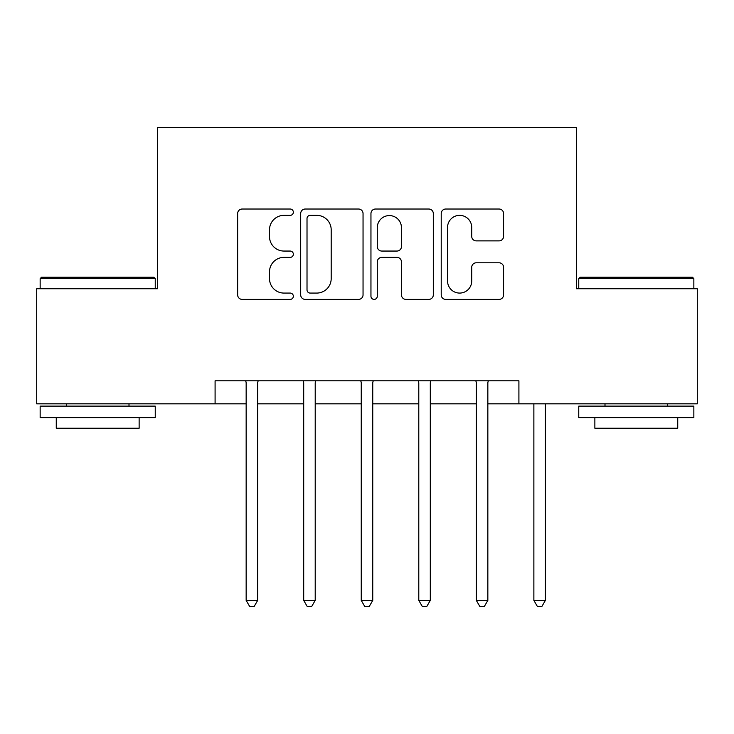 <?xml version="1.0" encoding="UTF-8"?>
<svg xmlns="http://www.w3.org/2000/svg" width="734" height="734" viewBox="0 0 734 734"><rect width="100%" height="100%" fill="white"/><g stroke="black" fill="none" stroke-linecap="round" stroke-linejoin="round"><path stroke-width="1.1" d="M293.343 212.19A3.165 3.165 0 0 0 290.187 209.025L242.174 209.025A4.514 4.514 0 0 0 237.651 213.548L237.651 294.884A4.514 4.514 0 0 0 242.174 299.399L290.187 299.399A3.165 3.165 0 0 0 293.343 296.242A3.165 3.165 0 0 0 290.187 293.077L283.966 293.077A14.46 14.46 0 0 1 269.506 278.617L269.506 271.837A14.46 14.46 0 0 1 283.966 257.377L290.187 257.377A3.165 3.165 0 0 0 293.343 254.212A3.165 3.165 0 0 0 290.187 251.056L283.966 251.056A14.46 14.46 0 0 1 269.506 236.596L269.506 229.815A14.46 14.46 0 0 1 283.966 215.356L290.187 215.356A3.165 3.165 0 0 0 293.343 212.19M499.056 240.88A4.514 4.514 0 0 0 503.579 236.366L503.579 213.548A4.514 4.514 0 0 0 499.056 209.025L445.74 209.025A4.514 4.514 0 0 0 441.217 213.548L441.217 294.884A4.514 4.514 0 0 0 445.74 299.399L499.056 299.399A4.514 4.514 0 0 0 503.579 294.884L503.579 267.323A4.514 4.514 0 0 0 499.056 262.8L476.238 262.8A4.514 4.514 0 0 0 471.723 267.323L471.723 280.984A12.083 12.083 0 0 1 459.631 293.077A12.083 12.083 0 0 1 447.547 280.984L447.547 227.439A12.083 12.083 0 0 1 459.631 215.356A12.083 12.083 0 0 1 471.723 227.439L471.723 236.366A4.514 4.514 0 0 0 476.238 240.88L499.056 240.88M215.09 403.828L36.7 403.828L36.7 288.737L157.544 288.737L157.544 127.615L576.456 127.615L576.456 288.737L697.3 288.737L697.3 403.828L518.91 403.828L518.91 380.808L215.09 380.808L215.09 403.828L246.156 403.828M363.046 213.548A4.514 4.514 0 0 0 358.531 209.025L305.206 209.025A4.514 4.514 0 0 0 300.692 213.548L300.692 294.884A4.514 4.514 0 0 0 305.206 299.399L358.531 299.399A4.514 4.514 0 0 0 363.046 294.884L363.046 213.548M375.469 209.025L428.794 209.025A4.514 4.514 0 0 1 433.308 213.548L433.308 294.884A4.514 4.514 0 0 1 428.794 299.399L405.975 299.399A4.514 4.514 0 0 1 401.452 294.884L401.452 261.9A4.514 4.514 0 0 0 396.938 257.377L381.799 257.377A4.514 4.514 0 0 0 377.276 261.9L377.276 296.242A3.165 3.165 0 0 1 374.12 299.399A3.165 3.165 0 0 1 370.954 296.242L370.954 213.548A4.514 4.514 0 0 1 375.469 209.025M257.671 403.828L303.702 403.828M315.207 403.828L361.247 403.828M372.753 403.828L418.793 403.828M430.298 403.828L476.329 403.828M487.844 403.828L518.91 403.828M310.179 215.356A3.165 3.165 0 0 0 307.014 218.521L307.014 289.912A3.165 3.165 0 0 0 310.179 293.077L316.73 293.077A14.46 14.46 0 0 0 331.19 278.617L331.19 229.815A14.46 14.46 0 0 0 316.73 215.356L310.179 215.356M401.452 227.668A12.083 12.083 0 0 0 389.369 215.576A12.083 12.083 0 0 0 377.276 227.668L377.276 246.532A4.514 4.514 0 0 0 381.799 251.056L396.938 251.056A4.514 4.514 0 0 0 401.452 246.532L401.452 227.668M258.23 380.808L258.001 381.396A4.606 4.606 0 0 0 257.671 383.111L257.671 600.394L246.156 600.394L246.156 383.111A4.606 4.606 0 0 0 245.826 381.396L245.587 380.808M257.671 600.394L254.212 606.385L249.615 606.385L246.156 600.394M315.776 380.808L315.547 381.396A4.606 4.606 0 0 0 315.207 383.111L315.207 600.394L303.702 600.394L303.702 383.111A4.606 4.606 0 0 0 303.371 381.396L303.133 380.808M315.207 600.394L311.757 606.385L307.151 606.385L303.702 600.394M373.322 380.808L373.083 381.396A4.606 4.606 0 0 0 372.753 383.111L372.753 600.394L361.247 600.394L361.247 383.111A4.606 4.606 0 0 0 360.917 381.396L360.678 380.808M372.753 600.394L369.303 606.385L364.697 606.385L361.247 600.394M430.867 380.808L430.629 381.396A4.606 4.606 0 0 0 430.298 383.111L430.298 600.394L418.793 600.394L418.793 383.111A4.606 4.606 0 0 0 418.453 381.396L418.224 380.808M430.298 600.394L426.849 606.385L422.243 606.385L418.793 600.394M488.413 380.808L488.174 381.396A4.606 4.606 0 0 0 487.844 383.111L487.844 600.394L476.329 600.394L476.329 383.111A4.606 4.606 0 0 0 475.999 381.396L475.77 380.808M487.844 600.394L484.385 606.385L479.788 606.385L476.329 600.394M41.535 277.232L153.856 277.232L155.241 278.617L40.15 278.617L41.535 277.232M97.695 417.637L40.15 417.637L40.15 406.131L155.241 406.131L155.241 417.637L97.695 417.637M139.13 417.637L139.13 428.225L56.261 428.225L56.261 417.637M580.144 277.232L692.465 277.232L693.85 278.617L578.759 278.617L580.144 277.232M636.305 417.637L578.759 417.637L578.759 406.131L693.85 406.131L693.85 417.637L636.305 417.637M677.739 417.637L677.739 428.225L594.87 428.225L594.87 417.637M545.39 403.828L545.39 600.394L533.875 600.394L533.875 403.828M545.39 600.394L541.931 606.385L537.325 606.385L533.875 600.394M40.15 288.737L40.15 278.617M66.39 406.131L66.39 403.828M129 406.131L129 403.828M155.241 288.737L155.241 278.617M578.759 288.737L578.759 278.617M605 406.131L605 403.828M667.61 406.131L667.61 403.828M693.85 288.737L693.85 278.617"/></g></svg>
